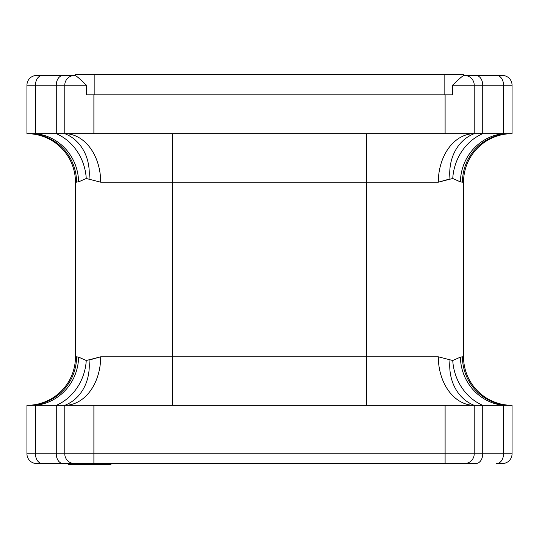 <?xml version="1.0" encoding="UTF-8"?>
<svg xmlns="http://www.w3.org/2000/svg" width="539" height="539" viewBox="0 0 539 539"><rect width="100%" height="100%" fill="white"/><g stroke="black" fill="none" stroke-linecap="round" stroke-linejoin="round"><path stroke-width="0.81" d="M445.106 405.328L474.212 405.328L474.212 453.838L445.106 453.838L445.106 463.54L464.51 463.54L36.652 463.54A9.702 9.702 0 0 1 26.95 453.838L26.95 405.328L93.894 405.328L93.894 453.838L445.106 453.838L445.106 405.328L93.894 405.328M28.601 405.328A48.51 47.958 90 0 0 76.558 356.818L78.579 357.121A48.51 46.873 102.8 0 1 35.473 405.328L35.473 453.838A9.702 6.859 90 0 0 42.338 463.54L63.124 463.54A9.702 6.859 90 0 1 56.265 453.838L56.265 405.328A48.51 42.776 105.4 0 0 86.247 360.51L100.685 356.818L88.996 360.099A48.51 40.951 68.8 0 1 64.788 405.328A48.51 35.897 90 0 0 100.685 356.818L366.52 356.818L366.52 182.182L172.48 182.182L172.48 405.328M366.52 405.328L366.52 356.818L438.315 356.818A48.51 35.897 -90 0 0 474.212 405.328L482.735 405.328L482.735 453.838A9.702 6.859 -90 0 1 475.876 463.54L464.51 463.54A9.702 9.702 0 0 0 474.212 453.838L503.527 453.838L503.527 405.328L512.05 405.328L512.05 453.838A9.702 9.702 0 0 1 502.348 463.54L496.662 463.54A9.702 6.859 -90 0 0 503.527 453.838L512.05 453.838A9.702 9.702 0 0 1 502.348 463.54M74.456 463.54L68.258 463.54L68.258 464.51L74.456 464.51L74.456 463.54L78.835 463.54L78.835 464.51L74.456 464.51M74.49 463.54A9.702 9.702 0 0 1 64.788 453.838L93.894 453.838L93.894 463.54L88.773 463.54L88.773 464.51L78.835 464.51M463.54 75.46L502.348 75.46A9.702 9.702 0 0 1 512.05 85.162L512.05 133.672L503.527 133.672A48.51 46.873 -77.2 0 0 460.421 181.879L452.753 178.49L438.315 182.182L450.004 178.901A48.51 40.951 -111.2 0 1 474.212 133.672L64.788 133.672L64.788 85.162A9.702 9.702 0 0 1 74.49 75.46L42.338 75.46L74.49 75.46M464.51 75.46L464.503 75.46A9.702 9.702 0 0 1 474.212 85.162L474.212 133.672A48.51 35.897 -90 0 0 438.315 182.182L366.52 182.182L366.52 133.672M78.579 181.879A48.51 46.873 -102.8 0 0 35.473 133.672L26.95 133.672L26.95 85.162A9.702 9.702 0 0 1 36.652 75.46L42.338 75.46A9.702 6.859 -90 0 0 35.473 85.162L35.473 133.672L56.265 133.672A48.51 42.776 -105.4 0 1 86.247 178.49L78.579 181.879L75.46 182.182L75.46 356.818L76.558 356.818M452.639 85.162L452.639 94.864L86.361 94.864L86.361 85.162C80.324 79.273 76.693 76.107 75.46 75.649L75.46 74.49L463.54 74.49L463.54 75.649C462.314 76.1 458.682 79.273 452.639 85.162L482.735 85.162L482.735 133.672L503.527 133.672L503.527 85.162L482.735 85.162A9.702 6.859 90 0 0 475.876 75.46M512.05 133.672A48.51 48.51 0 0 0 463.54 182.182L463.54 356.818A48.51 48.51 0 0 0 512.05 405.328M36.652 463.54A9.702 9.702 0 0 1 26.95 453.838L64.788 453.838L64.788 405.328M438.315 356.818L452.753 360.51A48.51 42.776 -105.4 0 0 482.735 405.328L503.527 405.328A48.51 46.873 -102.8 0 1 460.421 357.121L462.442 356.818A48.51 47.958 -90 0 0 510.399 405.328M83.249 359.19L79.118 357.317M455.751 179.81L459.882 181.683M452.753 360.51L460.421 357.121M510.399 133.672A48.51 47.958 -90 0 0 462.442 182.182L460.421 181.879M78.579 357.121L86.247 360.51M86.361 85.162L56.265 85.162L56.265 133.672L64.788 133.672A48.51 35.897 -90 0 1 100.685 182.182L86.247 178.49M452.753 178.49A48.51 42.776 -74.6 0 1 482.735 133.672L474.212 133.672M450.004 360.099A48.51 40.951 -68.8 0 0 474.212 405.328M26.95 405.328A48.51 48.51 0 0 0 75.46 356.818M28.601 133.672A48.51 47.958 -90 0 1 76.558 182.182M26.95 133.672A48.51 48.51 0 0 1 75.46 182.182A48.51 48.51 0 0 0 26.95 133.672M64.788 133.672A48.51 40.951 -68.8 0 1 88.996 178.901M110.933 463.54L110.933 464.51L103.367 464.51M103.549 463.54L103.549 464.51L88.773 464.51M93.894 94.864L93.894 133.672M445.106 133.672L445.106 94.864M63.124 75.46A9.702 6.859 -90 0 0 56.265 85.162L26.95 85.162M462.442 356.818L463.54 356.818M463.54 182.182L462.442 182.182M172.48 133.672L172.48 182.182L100.685 182.182M512.05 85.162L503.527 85.162A9.702 6.859 90 0 0 496.662 75.46M464.51 463.54A9.702 9.702 0 0 0 474.212 453.838M94.864 74.49L94.864 94.864M444.136 74.49L444.136 94.864M107.376 464.51L107.376 463.54M99.169 464.51L99.169 463.54"/></g></svg>
